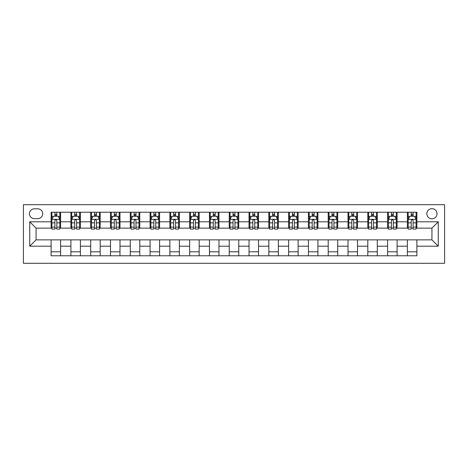 <?xml version="1.0" encoding="UTF-8"?>
<svg xmlns="http://www.w3.org/2000/svg" width="468" height="468" viewBox="0 0 468 468"><rect width="100%" height="100%" fill="white"/><g stroke="black" fill="none" stroke-linecap="round" stroke-linejoin="round"><path stroke-width="0.7" d="M431.935 208.664A5.066 5.066 0 0 0 426.863 213.73A5.066 5.066 0 0 0 431.935 218.802A5.066 5.066 0 0 0 437.001 213.73A5.066 5.066 0 0 0 431.935 208.664M23.4 263.297L444.6 263.297L444.6 204.703L23.4 204.703L23.4 263.297M34.328 218.638L37.809 218.638A4.908 4.908 0 0 0 42.717 213.73A4.908 4.908 0 0 0 37.809 208.822L34.328 208.822A4.908 4.908 0 0 0 29.42 213.73A4.908 4.908 0 0 0 34.328 218.638M51.111 246.191L29.736 246.191L29.736 221.809L51.111 221.809L51.111 228.138L36.065 228.138L36.065 239.862L51.111 239.862L51.111 255.774L416.889 255.774L416.889 239.862L431.935 239.862L431.935 228.138L416.889 228.138L416.889 221.809L438.264 221.809L438.264 246.191L416.889 246.191M416.889 221.809L416.889 212.226L51.111 212.226L51.111 221.809M407.388 212.226L407.388 228.138L408.178 228.138M411.191 228.138L413.092 228.138M416.099 228.138L416.889 228.138M407.388 228.138L396.302 228.138M387.598 212.226L387.598 228.138L388.387 228.138M391.394 228.138L393.295 228.138M387.598 228.138L376.512 228.138M367.801 212.226L367.801 228.138L368.597 228.138M371.604 228.138L373.505 228.138M367.801 228.138L356.715 228.138M348.011 212.226L348.011 228.138L348.8 228.138M351.807 228.138L353.709 228.138M348.011 228.138L336.925 228.138M328.214 212.226L328.214 228.138L329.01 228.138M332.017 228.138L333.918 228.138M328.214 228.138L317.134 228.138M308.424 212.226L308.424 228.138L309.213 228.138M312.22 228.138L314.122 228.138M308.424 228.138L297.338 228.138M288.627 212.226L288.627 228.138L289.423 228.138M292.43 228.138L294.331 228.138M288.627 228.138L277.547 228.138M268.837 212.226L268.837 228.138L269.626 228.138M272.639 228.138L274.535 228.138M268.837 228.138L257.751 228.138M249.04 212.226L249.04 228.138L249.836 228.138M252.843 228.138L254.744 228.138M249.04 228.138L237.96 228.138M229.25 212.226L229.25 228.138L230.04 228.138M233.052 228.138L234.948 228.138M229.25 228.138L218.164 228.138M209.459 212.226L209.459 228.138L210.249 228.138M213.256 228.138L215.157 228.138M209.459 228.138L198.374 228.138M189.663 212.226L189.663 228.138L190.453 228.138M193.465 228.138L195.361 228.138M189.663 228.138L178.577 228.138M169.872 212.226L169.872 228.138L170.662 228.138M173.669 228.138L175.57 228.138M169.872 228.138L158.787 228.138M150.076 212.226L150.076 228.138L150.866 228.138M153.878 228.138L155.78 228.138M150.076 228.138L138.99 228.138M130.285 212.226L130.285 228.138L131.075 228.138M134.082 228.138L135.983 228.138M130.285 228.138L119.2 228.138M110.489 212.226L110.489 228.138L111.285 228.138M114.291 228.138L116.193 228.138M110.489 228.138L99.403 228.138M90.698 212.226L90.698 228.138L91.488 228.138M94.495 228.138L96.396 228.138M90.698 228.138L79.613 228.138M70.902 212.226L70.902 228.138L71.698 228.138M74.704 228.138L76.606 228.138M70.902 228.138L59.822 228.138M51.111 228.138L51.901 228.138M54.908 228.138L56.809 228.138M51.111 239.862L60.612 239.862L60.612 255.774M416.889 239.862L60.612 239.862M60.612 212.226L60.612 228.138M51.111 216.187L51.901 216.187M54.908 216.187L56.809 216.187M59.822 216.187L60.612 216.187M51.111 251.813L60.612 251.813M70.902 239.862L70.902 255.774M80.402 212.226L80.402 228.138M70.902 216.187L71.698 216.187M74.704 216.187L76.606 216.187M79.613 216.187L80.402 216.187M80.402 239.862L80.402 255.774M70.902 251.813L80.402 251.813M90.698 239.862L90.698 255.774M100.199 239.862L100.199 255.774M90.698 251.813L100.199 251.813M100.199 212.226L100.199 228.138M90.698 216.187L91.488 216.187M94.495 216.187L96.396 216.187M99.403 216.187L100.199 216.187M110.489 239.862L110.489 255.774M119.989 239.862L119.989 255.774M110.489 251.813L119.989 251.813M119.989 212.226L119.989 228.138M110.489 216.187L111.285 216.187M114.291 216.187L116.193 216.187M119.2 216.187L119.989 216.187M130.285 239.862L130.285 255.774M139.786 239.862L139.786 255.774M130.285 251.813L139.786 251.813M139.786 212.226L139.786 228.138M130.285 216.187L131.075 216.187M134.082 216.187L135.983 216.187M138.99 216.187L139.786 216.187M150.076 239.862L150.076 255.774M159.576 239.862L159.576 255.774M150.076 251.813L159.576 251.813M159.576 212.226L159.576 228.138M150.076 216.187L150.866 216.187M153.878 216.187L155.78 216.187M158.787 216.187L159.576 216.187M169.872 239.862L169.872 255.774M179.373 239.862L179.373 255.774M169.872 251.813L179.373 251.813M179.373 212.226L179.373 228.138M169.872 216.187L170.662 216.187M173.669 216.187L175.57 216.187M178.577 216.187L179.373 216.187M189.663 239.862L189.663 255.774M199.163 239.862L199.163 255.774M189.663 251.813L199.163 251.813M199.163 212.226L199.163 228.138M189.663 216.187L190.453 216.187M193.465 216.187L195.361 216.187M198.374 216.187L199.163 216.187M209.459 239.862L209.459 255.774M218.96 239.862L218.96 255.774M209.459 251.813L218.96 251.813M218.96 212.226L218.96 228.138M209.459 216.187L210.249 216.187M213.256 216.187L215.157 216.187M218.164 216.187L218.96 216.187M229.25 239.862L229.25 255.774M238.75 239.862L238.75 255.774M229.25 251.813L238.75 251.813M238.75 212.226L238.75 228.138M229.25 216.187L230.04 216.187M233.052 216.187L234.948 216.187M237.96 216.187L238.75 216.187M249.04 239.862L249.04 255.774M258.541 239.862L258.541 255.774M249.04 251.813L258.541 251.813M258.541 212.226L258.541 228.138M249.04 216.187L249.836 216.187M252.843 216.187L254.744 216.187M257.751 216.187L258.541 216.187M268.837 239.862L268.837 255.774M278.337 239.862L278.337 255.774M268.837 251.813L278.337 251.813M278.337 212.226L278.337 228.138M268.837 216.187L269.626 216.187M272.639 216.187L274.535 216.187M277.547 216.187L278.337 216.187M288.627 239.862L288.627 255.774M298.128 239.862L298.128 255.774M288.627 251.813L298.128 251.813M298.128 212.226L298.128 228.138M288.627 216.187L289.423 216.187M292.43 216.187L294.331 216.187M297.338 216.187L298.128 216.187M308.424 239.862L308.424 255.774M317.924 239.862L317.924 255.774M308.424 251.813L317.924 251.813M317.924 212.226L317.924 228.138M308.424 216.187L309.213 216.187M312.22 216.187L314.122 216.187M317.134 216.187L317.924 216.187M328.214 239.862L328.214 255.774M337.715 239.862L337.715 255.774M328.214 251.813L337.715 251.813M337.715 212.226L337.715 228.138M328.214 216.187L329.01 216.187M332.017 216.187L333.918 216.187M336.925 216.187L337.715 216.187M348.011 239.862L348.011 255.774M357.511 239.862L357.511 255.774M348.011 251.813L357.511 251.813M357.511 212.226L357.511 228.138M348.011 216.187L348.8 216.187M351.807 216.187L353.709 216.187M356.715 216.187L357.511 216.187M367.801 239.862L367.801 255.774M377.302 239.862L377.302 255.774M367.801 251.813L377.302 251.813M377.302 212.226L377.302 228.138M367.801 216.187L368.597 216.187M371.604 216.187L373.505 216.187M376.512 216.187L377.302 216.187M387.598 239.862L387.598 255.774M397.098 239.862L397.098 255.774M387.598 251.813L397.098 251.813M397.098 212.226L397.098 228.138M387.598 216.187L388.387 216.187M391.394 216.187L393.295 216.187M396.302 216.187L397.098 216.187M407.388 239.862L407.388 255.774M407.388 251.813L416.889 251.813M407.388 216.187L408.178 216.187M411.191 216.187L413.092 216.187M416.099 216.187L416.889 216.187M36.065 228.138L29.736 221.809M36.065 239.862L29.736 246.191M438.264 221.809L431.935 228.138M438.264 246.191L431.935 239.862M56.809 214.285L54.908 214.285M59.822 227.109L56.809 227.109L56.809 229.092L59.822 229.092L59.822 219.434L58.237 216.263L53.487 216.263L51.901 219.434L51.901 229.092L54.908 229.092L54.908 227.109L51.901 227.109M51.901 219.434L51.901 212.226M59.822 219.434L59.822 212.226M54.908 216.263L54.908 212.226M56.809 212.226L56.809 216.263M56.809 227.109L56.809 220.621C56.178 219.398 55.546 219.398 54.908 220.621L54.908 227.109M76.606 214.285L74.704 214.285M79.613 227.109L76.606 227.109L76.606 229.092L79.613 229.092L79.613 219.434L78.027 216.263L73.277 216.263L71.698 219.434L71.698 229.092L74.704 229.092L74.704 227.109L71.698 227.109M71.698 219.434L71.698 212.226M79.613 219.434L79.613 212.226M74.704 216.263L74.704 212.226M76.606 212.226L76.606 216.263M76.606 227.109L76.606 220.621C75.974 219.398 75.336 219.398 74.704 220.621L74.704 227.109M96.396 214.285L94.495 214.285M99.403 227.109L96.396 227.109L96.396 229.092L99.403 229.092L99.403 219.434L97.824 216.263L93.073 216.263L91.488 219.434L91.488 229.092L94.495 229.092L94.495 227.109L91.488 227.109M91.488 219.434L91.488 212.226M99.403 219.434L99.403 212.226M94.495 216.263L94.495 212.226M96.396 212.226L96.396 216.263M96.396 227.109L96.396 220.621C95.764 219.398 95.133 219.398 94.495 220.621L94.495 227.109M116.193 214.285L114.291 214.285M119.2 227.109L116.193 227.109L116.193 229.092L119.2 229.092L119.2 219.434L117.614 216.263L112.864 216.263L111.285 219.434L111.285 229.092L114.291 229.092L114.291 227.109L111.285 227.109M111.285 219.434L111.285 212.226M119.2 219.434L119.2 212.226M114.291 216.263L114.291 212.226M116.193 212.226L116.193 216.263M116.193 227.109L116.193 220.621C115.561 219.398 114.923 219.398 114.291 220.621L114.291 227.109M135.983 214.285L134.082 214.285M138.99 227.109L135.983 227.109L135.983 229.092L138.99 229.092L138.99 219.434L137.411 216.263L132.66 216.263L131.075 219.434L131.075 229.092L134.082 229.092L134.082 227.109L131.075 227.109M131.075 219.434L131.075 212.226M138.99 219.434L138.99 212.226M134.082 216.263L134.082 212.226M135.983 212.226L135.983 216.263M135.983 227.109L135.983 220.621C135.351 219.398 134.72 219.398 134.082 220.621L134.082 227.109M155.78 214.285L153.878 214.285M158.787 227.109L155.78 227.109L155.78 229.092L158.787 229.092L158.787 219.434L157.201 216.263L152.451 216.263L150.866 219.434L150.866 229.092L153.878 229.092L153.878 227.109L150.866 227.109M150.866 219.434L150.866 212.226M158.787 219.434L158.787 212.226M153.878 216.263L153.878 212.226M155.78 212.226L155.78 216.263M155.78 227.109L155.78 220.621C155.142 219.398 154.51 219.398 153.878 220.621L153.878 227.109M175.57 214.285L173.669 214.285M178.577 227.109L175.57 227.109L175.57 229.092L178.577 229.092L178.577 219.434L176.998 216.263L172.247 216.263L170.662 219.434L170.662 229.092L173.669 229.092L173.669 227.109L170.662 227.109M170.662 219.434L170.662 212.226M178.577 219.434L178.577 212.226M173.669 216.263L173.669 212.226M175.57 212.226L175.57 216.263M175.57 227.109L175.57 220.621C174.938 219.398 174.307 219.398 173.669 220.621L173.669 227.109M195.361 214.285L193.465 214.285M198.374 227.109L195.361 227.109L195.361 229.092L198.374 229.092L198.374 219.434L196.788 216.263L192.038 216.263L190.453 219.434L190.453 229.092L193.465 229.092L193.465 227.109L190.453 227.109M190.453 219.434L190.453 212.226M198.374 219.434L198.374 212.226M193.465 216.263L193.465 212.226M195.361 212.226L195.361 216.263M195.361 227.109L195.361 220.621C194.729 219.398 194.097 219.398 193.465 220.621L193.465 227.109M215.157 214.285L213.256 214.285M218.164 227.109L215.157 227.109L215.157 229.092L218.164 229.092L218.164 219.434L216.585 216.263L211.834 216.263L210.249 219.434L210.249 229.092L213.256 229.092L213.256 227.109L210.249 227.109M210.249 219.434L210.249 212.226M218.164 219.434L218.164 212.226M213.256 216.263L213.256 212.226M215.157 212.226L215.157 216.263M215.157 227.109L215.157 220.621C214.525 219.398 213.894 219.398 213.256 220.621L213.256 227.109M234.948 214.285L233.052 214.285M237.96 227.109L234.948 227.109L234.948 229.092L237.96 229.092L237.96 219.434L236.375 216.263L231.625 216.263L230.04 219.434L230.04 229.092L233.052 229.092L233.052 227.109L230.04 227.109M230.04 219.434L230.04 212.226M237.96 219.434L237.96 212.226M233.052 216.263L233.052 212.226M234.948 212.226L234.948 216.263M234.948 227.109L234.948 220.621C234.316 219.398 233.684 219.398 233.052 220.621L233.052 227.109M254.744 214.285L252.843 214.285M257.751 227.109L254.744 227.109L254.744 229.092L257.751 229.092L257.751 219.434L256.166 216.263L251.415 216.263L249.836 219.434L249.836 229.092L252.843 229.092L252.843 227.109L249.836 227.109M249.836 219.434L249.836 212.226M257.751 219.434L257.751 212.226M252.843 216.263L252.843 212.226M254.744 212.226L254.744 216.263M254.744 227.109L254.744 220.621C254.112 219.398 253.475 219.398 252.843 220.621L252.843 227.109M274.535 214.285L272.639 214.285M277.547 227.109L274.535 227.109L274.535 229.092L277.547 229.092L277.547 219.434L275.962 216.263L271.212 216.263L269.626 219.434L269.626 229.092L272.639 229.092L272.639 227.109L269.626 227.109M269.626 219.434L269.626 212.226M277.547 219.434L277.547 212.226M272.639 216.263L272.639 212.226M274.535 212.226L274.535 216.263M274.535 227.109L274.535 220.621C273.903 219.398 273.271 219.398 272.639 220.621L272.639 227.109M294.331 214.285L292.43 214.285M297.338 227.109L294.331 227.109L294.331 229.092L297.338 229.092L297.338 219.434L295.753 216.263L291.002 216.263L289.423 219.434L289.423 229.092L292.43 229.092L292.43 227.109L289.423 227.109M289.423 219.434L289.423 212.226M297.338 219.434L297.338 212.226M292.43 216.263L292.43 212.226M294.331 212.226L294.331 216.263M294.331 227.109L294.331 220.621C293.699 219.398 293.062 219.398 292.43 220.621L292.43 227.109M314.122 214.285L312.22 214.285M317.134 227.109L314.122 227.109L314.122 229.092L317.134 229.092L317.134 219.434L315.549 216.263L310.799 216.263L309.213 219.434L309.213 229.092L312.22 229.092L312.22 227.109L309.213 227.109M309.213 219.434L309.213 212.226M317.134 219.434L317.134 212.226M312.22 216.263L312.22 212.226M314.122 212.226L314.122 216.263M314.122 227.109L314.122 220.621C313.49 219.398 312.858 219.398 312.22 220.621L312.22 227.109M333.918 214.285L332.017 214.285M336.925 227.109L333.918 227.109L333.918 229.092L336.925 229.092L336.925 219.434L335.34 216.263L330.589 216.263L329.01 219.434L329.01 229.092L332.017 229.092L332.017 227.109L329.01 227.109M329.01 219.434L329.01 212.226M336.925 219.434L336.925 212.226M332.017 216.263L332.017 212.226M333.918 212.226L333.918 216.263M333.918 227.109L333.918 220.621C333.286 219.398 332.649 219.398 332.017 220.621L332.017 227.109M353.709 214.285L351.807 214.285M356.715 227.109L353.709 227.109L353.709 229.092L356.715 229.092L356.715 219.434L355.136 216.263L350.386 216.263L348.8 219.434L348.8 229.092L351.807 229.092L351.807 227.109L348.8 227.109M348.8 219.434L348.8 212.226M356.715 219.434L356.715 212.226M351.807 216.263L351.807 212.226M353.709 212.226L353.709 216.263M353.709 227.109L353.709 220.621C353.077 219.398 352.445 219.398 351.807 220.621L351.807 227.109M373.505 214.285L371.604 214.285M376.512 227.109L373.505 227.109L373.505 229.092L376.512 229.092L376.512 219.434L374.926 216.263L370.176 216.263L368.597 219.434L368.597 229.092L371.604 229.092L371.604 227.109L368.597 227.109M368.597 219.434L368.597 212.226M376.512 219.434L376.512 212.226M371.604 216.263L371.604 212.226M373.505 212.226L373.505 216.263M373.505 227.109L373.505 220.621C372.867 219.398 372.235 219.398 371.604 220.621L371.604 227.109M393.295 214.285L391.394 214.285M396.302 227.109L393.295 227.109L393.295 229.092L396.302 229.092L396.302 219.434L394.723 216.263L389.973 216.263L388.387 219.434L388.387 229.092L391.394 229.092L391.394 227.109L388.387 227.109M388.387 219.434L388.387 212.226M396.302 219.434L396.302 212.226M391.394 216.263L391.394 212.226M393.295 212.226L393.295 216.263M393.295 227.109L393.295 220.621C392.664 219.398 392.032 219.398 391.394 220.621L391.394 227.109M413.092 214.285L411.191 214.285M416.099 227.109L413.092 227.109L413.092 229.092L416.099 229.092L416.099 219.434L414.513 216.263L409.763 216.263L408.178 219.434L408.178 229.092L411.191 229.092L411.191 227.109L408.178 227.109M408.178 219.434L408.178 212.226M416.099 219.434L416.099 212.226M411.191 216.263L411.191 212.226M413.092 212.226L413.092 216.263M413.092 227.109L413.092 220.621C412.454 219.398 411.822 219.398 411.191 220.621L411.191 227.109M70.902 246.191L60.612 246.191M70.902 221.809L60.612 221.809M90.698 221.809L80.402 221.809M90.698 246.191L80.402 246.191M110.489 221.809L100.199 221.809M110.489 246.191L100.199 246.191M130.285 221.809L119.989 221.809M130.285 246.191L119.989 246.191M150.076 221.809L139.786 221.809M150.076 246.191L139.786 246.191M169.872 221.809L159.576 221.809M169.872 246.191L159.576 246.191M189.663 221.809L179.373 221.809M189.663 246.191L179.373 246.191M209.459 221.809L199.163 221.809M209.459 246.191L199.163 246.191M229.25 221.809L218.96 221.809M229.25 246.191L218.96 246.191M249.04 221.809L238.75 221.809M249.04 246.191L238.75 246.191M268.837 221.809L258.541 221.809M268.837 246.191L258.541 246.191M288.627 221.809L278.337 221.809M288.627 246.191L278.337 246.191M308.424 221.809L298.128 221.809M308.424 246.191L298.128 246.191M328.214 221.809L317.924 221.809M328.214 246.191L317.924 246.191M348.011 221.809L337.715 221.809M348.011 246.191L337.715 246.191M367.801 221.809L357.511 221.809M367.801 246.191L357.511 246.191M387.598 221.809L377.302 221.809M387.598 246.191L377.302 246.191M407.388 221.809L397.098 221.809M407.388 246.191L397.098 246.191M59.781 219.352L51.942 219.352M51.901 216.456L53.393 216.456M58.33 216.456L59.822 216.456M54.908 222.862L51.901 222.862M59.822 222.862L56.809 222.862M56.809 215.292L54.908 215.292M79.572 219.352L71.733 219.352M71.698 216.456L73.183 216.456M78.127 216.456L79.613 216.456M74.704 222.862L71.698 222.862M79.613 222.862L76.606 222.862M76.606 215.292L74.704 215.292M99.368 219.352L91.529 219.352M91.488 216.456L92.98 216.456M97.917 216.456L99.403 216.456M94.495 222.862L91.488 222.862M99.403 222.862L96.396 222.862M96.396 215.292L94.495 215.292M119.159 219.352L111.32 219.352M111.285 216.456L112.77 216.456M117.714 216.456L119.2 216.456M114.291 222.862L111.285 222.862M119.2 222.862L116.193 222.862M116.193 215.292L114.291 215.292M138.955 219.352L131.116 219.352M131.075 216.456L132.561 216.456M137.504 216.456L138.99 216.456M134.082 222.862L131.075 222.862M138.99 222.862L135.983 222.862M135.983 215.292L134.082 215.292M158.746 219.352L150.907 219.352M150.866 216.456L152.357 216.456M157.295 216.456L158.787 216.456M153.878 222.862L150.866 222.862M158.787 222.862L155.78 222.862M155.78 215.292L153.878 215.292M178.542 219.352L170.703 219.352M170.662 216.456L172.148 216.456M177.091 216.456L178.577 216.456M173.669 222.862L170.662 222.862M178.577 222.862L175.57 222.862M175.57 215.292L173.669 215.292M198.333 219.352L190.494 219.352M190.453 216.456L191.944 216.456M196.882 216.456L198.374 216.456M193.465 222.862L190.453 222.862M198.374 222.862L195.361 222.862M195.361 215.292L193.465 215.292M218.123 219.352L210.29 219.352M210.249 216.456L211.735 216.456M216.678 216.456L218.164 216.456M213.256 222.862L210.249 222.862M218.164 222.862L215.157 222.862M215.157 215.292L213.256 215.292M237.919 219.352L230.081 219.352M230.04 216.456L231.531 216.456M236.469 216.456L237.96 216.456M233.052 222.862L230.04 222.862M237.96 222.862L234.948 222.862M234.948 215.292L233.052 215.292M257.71 219.352L249.877 219.352M249.836 216.456L251.322 216.456M256.265 216.456L257.751 216.456M252.843 222.862L249.836 222.862M257.751 222.862L254.744 222.862M254.744 215.292L252.843 215.292M277.506 219.352L269.667 219.352M269.626 216.456L271.118 216.456M276.056 216.456L277.547 216.456M272.639 222.862L269.626 222.862M277.547 222.862L274.535 222.862M274.535 215.292L272.639 215.292M297.297 219.352L289.458 219.352M289.423 216.456L290.909 216.456M295.852 216.456L297.338 216.456M292.43 222.862L289.423 222.862M297.338 222.862L294.331 222.862M294.331 215.292L292.43 215.292M317.093 219.352L309.254 219.352M309.213 216.456L310.705 216.456M315.643 216.456L317.134 216.456M312.22 222.862L309.213 222.862M317.134 222.862L314.122 222.862M314.122 215.292L312.22 215.292M336.884 219.352L329.045 219.352M329.01 216.456L330.496 216.456M335.439 216.456L336.925 216.456M332.017 222.862L329.01 222.862M336.925 222.862L333.918 222.862M333.918 215.292L332.017 215.292M356.68 219.352L348.841 219.352M348.8 216.456L350.286 216.456M355.23 216.456L356.715 216.456M351.807 222.862L348.8 222.862M356.715 222.862L353.709 222.862M353.709 215.292L351.807 215.292M376.471 219.352L368.632 219.352M368.597 216.456L370.083 216.456M375.02 216.456L376.512 216.456M371.604 222.862L368.597 222.862M376.512 222.862L373.505 222.862M373.505 215.292L371.604 215.292M396.267 219.352L388.428 219.352M388.387 216.456L389.873 216.456M394.816 216.456L396.302 216.456M391.394 222.862L388.387 222.862M396.302 222.862L393.295 222.862M393.295 215.292L391.394 215.292M416.058 219.352L408.219 219.352M408.178 216.456L409.67 216.456M414.607 216.456L416.099 216.456M411.191 222.862L408.178 222.862M416.099 222.862L413.092 222.862M413.092 215.292L411.191 215.292"/></g></svg>

